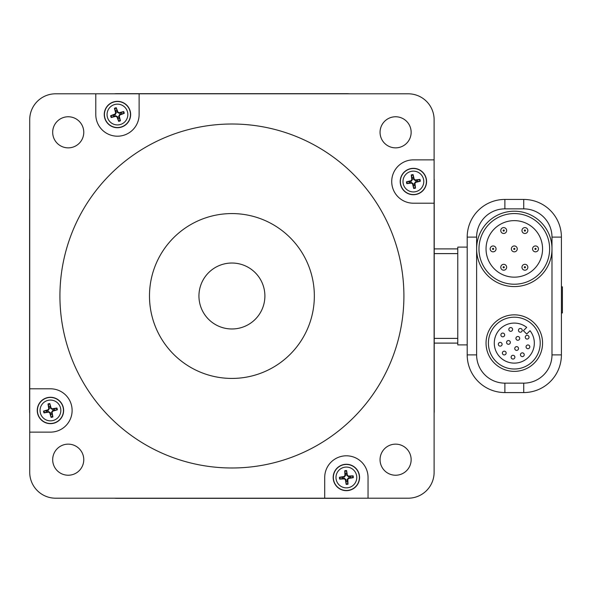 <?xml version="1.0" encoding="UTF-8"?>
<svg xmlns="http://www.w3.org/2000/svg" width="592" height="592" viewBox="0 0 592 592"><rect width="100%" height="100%" fill="white"/><g stroke="black" fill="none" stroke-linecap="round" stroke-linejoin="round"><path stroke-width="0.89" d="M314.345 296A82.436 82.436 0 0 1 190.698 367.388A82.436 82.436 0 0 1 190.698 224.612A82.436 82.436 0 0 1 314.345 296M434.114 119.71L434.114 472.29A25.907 25.907 0 0 1 408.206 498.198L55.626 498.198A25.907 25.907 0 0 1 29.718 472.29L29.718 119.71A25.907 25.907 0 0 1 55.626 93.802L408.206 93.802A25.907 25.907 0 0 1 434.114 119.71M264.89 296A32.974 32.974 0 0 1 218.426 326.088A32.974 32.974 0 0 1 236.534 263.351A32.974 32.974 0 0 1 264.89 296M413.29 177.674A3.863 3.863 0 0 0 412.143 177.881L411.27 174.943A23.539 2.05 82.3 0 0 411.825 179.62L411.055 180.73A23.539 2.05 167.6 0 0 406.467 181.825L409.523 181.633A3.863 3.863 0 0 0 409.723 182.773L411.388 182.469L413.194 183.735L413.675 188.456A6.926 6.926 0 0 0 415.495 188.13A23.539 2.05 -97.7 0 0 414.94 183.446L415.717 182.336A23.539 2.05 -12.4 0 0 420.305 181.248L417.249 181.441A3.863 3.863 0 0 0 417.042 180.294L415.384 180.597L413.579 179.339L413.098 174.618A6.926 6.926 0 0 0 411.27 174.943M409.723 182.773L406.793 183.646A23.539 2.05 -7.7 0 0 411.47 183.091L412.58 183.868A23.539 2.05 77.6 0 0 413.675 188.456M413.482 185.4A3.863 3.863 0 0 0 414.622 185.192L415.495 188.13M417.042 180.294L419.98 179.42A23.539 2.05 172.3 0 0 415.295 179.975L414.185 179.206A23.539 2.05 -102.4 0 0 413.098 174.618M411.077 168.55A13.187 13.187 0 0 1 425.781 186.029A13.187 13.187 0 0 1 403.293 190.025A13.187 13.187 0 0 1 411.077 168.55M412.143 177.881L412.446 179.539L411.188 181.344L409.523 181.633M414.622 185.192L414.319 183.535L415.584 181.729L417.249 181.441M346.557 473.615A3.863 3.863 0 0 0 345.402 473.733L344.744 470.744A23.539 2.05 86.4 0 0 344.958 475.45L344.107 476.501A23.539 2.05 171.7 0 0 339.453 477.263L342.524 477.293A3.863 3.863 0 0 0 342.642 478.44L344.322 478.262L346.031 479.646L346.165 484.389A6.926 6.926 0 0 0 348.015 484.197A23.539 2.05 -93.6 0 0 347.793 479.49L348.644 478.44A23.539 2.05 -8.3 0 0 353.298 477.677L350.235 477.648A3.863 3.863 0 0 0 350.116 476.501L348.436 476.678L346.727 475.295L346.586 470.551A6.926 6.926 0 0 0 344.744 470.744M342.642 478.44L339.645 479.106A23.539 2.05 -3.6 0 0 344.359 478.884L345.41 479.742A23.539 2.05 81.7 0 0 346.165 484.389M346.194 481.326A3.863 3.863 0 0 0 347.349 481.207L348.015 484.197M350.116 476.501L353.106 475.835A23.539 2.05 176.4 0 0 348.399 476.057L347.349 475.198A23.539 2.05 -98.3 0 0 346.586 470.551M345.01 464.35A13.187 13.187 0 0 1 358.426 482.843A13.187 13.187 0 0 1 335.701 485.211A13.187 13.187 0 0 1 345.01 464.35M345.402 473.733L345.587 475.413L344.204 477.122L342.524 477.293M347.349 481.207L347.171 479.527L348.555 477.818L350.235 477.648M116.831 110.719A3.863 3.863 0 0 0 115.729 111.074L114.463 108.284A23.539 2.05 74.5 0 0 115.647 112.843L115.033 114.049A23.539 2.05 159.8 0 0 110.637 115.751L113.634 115.151A3.863 3.863 0 0 0 113.997 116.254L115.595 115.729L117.556 116.735L118.674 121.345A6.926 6.926 0 0 0 120.442 120.775A23.539 2.05 -105.5 0 0 119.251 116.21L119.873 115.011A23.539 2.05 -20.2 0 0 124.268 113.301L121.264 113.908A3.863 3.863 0 0 0 120.909 112.806L119.303 113.331L117.342 112.325L116.224 107.714A6.926 6.926 0 0 0 114.463 108.284M113.997 116.254L111.2 117.519A23.539 2.05 -15.5 0 0 115.766 116.335L116.972 116.95A23.539 2.05 69.8 0 0 118.674 121.345M118.067 118.341A3.863 3.863 0 0 0 119.177 117.986L120.442 120.775M120.909 112.806L123.698 111.54A23.539 2.05 164.5 0 0 119.133 112.724L117.926 112.11A23.539 2.05 -110.2 0 0 116.224 107.714M113.398 101.979A13.187 13.187 0 0 1 130.344 117.297A13.187 13.187 0 0 1 108.602 124.313A13.187 13.187 0 0 1 113.398 101.979M115.729 111.074L116.254 112.68L115.248 114.641L113.634 115.151M119.177 117.986L118.652 116.38L119.651 114.419L121.264 113.908M50.15 406.615A3.863 3.863 0 0 0 49.025 406.874L48.004 403.981A23.539 2.05 79.4 0 0 48.788 408.635L48.07 409.782A23.539 2.05 164.7 0 0 43.549 411.1L46.59 410.759A3.863 3.863 0 0 0 46.849 411.884L48.5 411.499L50.364 412.668L51.082 417.36A6.926 6.926 0 0 0 52.888 416.946A23.539 2.05 -100.6 0 0 52.096 412.298L52.814 411.151A23.539 2.05 -15.3 0 0 57.343 409.827L54.294 410.175A3.863 3.863 0 0 0 54.035 409.042L52.392 409.427L50.52 408.258L49.809 403.566A6.926 6.926 0 0 0 48.004 403.981M46.849 411.884L43.963 412.905A23.539 2.05 -10.6 0 0 48.611 412.113L49.758 412.831A23.539 2.05 74.7 0 0 51.082 417.36M50.734 414.319A3.863 3.863 0 0 0 51.867 414.052L52.888 416.946M54.035 409.042L56.921 408.021A23.539 2.05 169.4 0 0 52.274 408.813L51.127 408.095A23.539 2.05 -105.3 0 0 49.809 403.566M47.486 397.609A13.187 13.187 0 0 1 63.055 414.326A13.187 13.187 0 0 1 40.796 419.454A13.187 13.187 0 0 1 47.486 397.609M49.025 406.874L49.41 408.517L48.241 410.382L46.59 410.759M51.867 414.052L51.482 412.409L52.651 410.545L54.294 410.175M29.718 388.796L50.446 388.796A21.667 21.667 0 0 1 72.113 410.463A21.667 21.667 0 0 1 50.446 432.13L29.718 432.13M139.12 93.802L139.12 114.53A21.667 21.667 0 0 1 117.453 136.197A21.667 21.667 0 0 1 95.786 114.53L95.786 93.802M434.114 203.204L413.386 203.204A21.667 21.667 0 0 1 391.719 181.537A21.667 21.667 0 0 1 413.386 159.87L434.114 159.87M324.712 498.198L324.712 477.47A21.667 21.667 0 0 1 346.379 455.803A21.667 21.667 0 0 1 368.046 477.47L368.046 498.198M411.144 459.688A15.547 15.547 0 0 1 395.604 475.235A15.547 15.547 0 0 1 380.057 459.688A15.547 15.547 0 0 1 395.604 444.141A15.547 15.547 0 0 1 411.144 459.688M83.768 459.688A15.547 15.547 0 0 1 60.451 473.149A15.547 15.547 0 0 1 60.451 446.227A15.547 15.547 0 0 1 83.768 459.688M411.144 132.312A15.547 15.547 0 0 1 395.604 147.859A15.547 15.547 0 0 1 380.057 132.312A15.547 15.547 0 0 1 395.604 116.765A15.547 15.547 0 0 1 411.144 132.312M83.768 132.312A15.547 15.547 0 0 1 68.228 147.859A15.547 15.547 0 0 1 52.681 132.312A15.547 15.547 0 0 1 68.228 116.765A15.547 15.547 0 0 1 83.768 132.312M403.907 296A171.991 171.991 0 0 1 145.921 444.947A171.991 171.991 0 0 1 145.921 147.053A171.991 171.991 0 0 1 403.907 296M434.114 413.423A21.667 21.667 0 0 0 434.232 411.174L434.232 180.826A21.667 21.667 0 0 0 434.114 178.577M114.485 498.198A21.667 21.667 0 0 0 116.742 498.316L347.082 498.316A21.667 21.667 0 0 0 349.339 498.198M29.718 178.577A21.667 21.667 0 0 0 29.6 180.826L29.6 411.174A21.667 21.667 0 0 0 29.718 413.423M349.339 93.802A21.667 21.667 0 0 0 347.082 93.684L116.742 93.684A21.667 21.667 0 0 0 114.485 93.802M457.779 248.899L434.232 248.899L434.232 180.826L434.232 248.899M434.232 343.101L457.779 343.101M434.232 253.605L457.779 253.605L457.779 338.395L434.232 338.395M527.849 230.54A2.945 2.945 0 0 0 523.432 227.987A2.945 2.945 0 0 0 523.432 233.085A2.945 2.945 0 0 0 527.849 230.54M506.648 230.54A2.945 2.945 0 0 0 502.238 227.987A2.945 2.945 0 0 0 502.238 233.085A2.945 2.945 0 0 0 506.648 230.54M517.253 248.899A2.945 2.945 0 0 0 512.835 246.346A2.945 2.945 0 0 0 512.835 251.445A2.945 2.945 0 0 0 517.253 248.899M496.052 248.899A2.945 2.945 0 0 0 491.634 246.346A2.945 2.945 0 0 0 491.634 251.445A2.945 2.945 0 0 0 496.052 248.899M506.648 267.251A2.945 2.945 0 0 0 502.238 264.705A2.945 2.945 0 0 0 502.238 269.804A2.945 2.945 0 0 0 506.648 267.251M527.849 267.251A2.945 2.945 0 0 0 523.432 264.705A2.945 2.945 0 0 0 523.432 269.804A2.945 2.945 0 0 0 527.849 267.251M538.446 248.899A2.945 2.945 0 0 0 534.028 246.346A2.945 2.945 0 0 0 534.028 251.445A2.945 2.945 0 0 0 538.446 248.899M542.568 343.101A28.261 28.261 0 0 0 500.173 318.629A28.261 28.261 0 0 0 500.173 367.58A28.261 28.261 0 0 0 542.568 343.101M540.215 343.101A25.907 25.907 0 0 1 501.35 365.538A25.907 25.907 0 0 1 501.35 320.672A25.907 25.907 0 0 1 540.215 343.101M526.695 327.383L523.387 330.691L526.717 334.021L530.032 330.713A20.017 20.017 0 0 1 518.725 362.63A20.017 20.017 0 0 1 494.779 338.691A20.017 20.017 0 0 1 526.695 327.383M506.145 353.047A1.887 1.887 0 0 0 503.318 351.411A1.887 1.887 0 0 0 503.318 354.675A1.887 1.887 0 0 0 506.145 353.047M514.885 357.176A1.887 1.887 0 0 0 512.058 355.54A1.887 1.887 0 0 0 512.058 358.804A1.887 1.887 0 0 0 514.885 357.176M524.238 354.719A1.887 1.887 0 0 0 521.411 353.091A1.887 1.887 0 0 0 521.411 356.354A1.887 1.887 0 0 0 524.238 354.719M529.818 346.831A1.887 1.887 0 0 0 526.998 345.203A1.887 1.887 0 0 0 526.998 348.466A1.887 1.887 0 0 0 529.818 346.831M518.525 348.51A1.887 1.887 0 0 0 515.699 346.875A1.887 1.887 0 0 0 515.699 350.138A1.887 1.887 0 0 0 518.525 348.51M519.702 338.38A1.887 1.887 0 0 0 516.875 336.744A1.887 1.887 0 0 0 516.875 340.008A1.887 1.887 0 0 0 519.702 338.38M510.341 342.428A1.887 1.887 0 0 0 507.514 340.792A1.887 1.887 0 0 0 507.514 344.056A1.887 1.887 0 0 0 510.341 342.428M502.105 344.263A1.887 1.887 0 0 0 499.278 342.635A1.887 1.887 0 0 0 499.278 345.898A1.887 1.887 0 0 0 502.105 344.263M504.658 334.939A1.887 1.887 0 0 0 501.831 333.311A1.887 1.887 0 0 0 501.831 336.574A1.887 1.887 0 0 0 504.658 334.939M512.605 329.433A1.887 1.887 0 0 0 509.779 327.805A1.887 1.887 0 0 0 509.779 331.069A1.887 1.887 0 0 0 512.605 329.433M522.225 330.329A1.887 1.887 0 0 0 519.406 328.693A1.887 1.887 0 0 0 519.406 331.957A1.887 1.887 0 0 0 522.225 330.329M529.026 337.196A1.887 1.887 0 0 0 526.199 335.568A1.887 1.887 0 0 0 526.199 338.831A1.887 1.887 0 0 0 529.026 337.196M561.408 312.931L562.4 312.931L562.4 286.839L561.408 286.839M467.199 344.892L457.779 344.892L457.779 247.108L467.199 247.108M561.408 237.118A37.681 37.681 0 0 0 523.728 199.437L504.887 199.437A37.681 37.681 0 0 0 467.199 237.118L467.199 354.882A37.681 37.681 0 0 0 504.887 392.563L523.728 392.563A37.681 37.681 0 0 0 561.408 354.882L561.408 237.118L551.988 237.118L551.988 354.882A28.261 28.261 0 0 1 523.728 383.142L504.887 383.142A28.261 28.261 0 0 1 476.619 354.882L476.619 237.118A28.261 28.261 0 0 1 504.887 208.858L523.728 208.858A28.261 28.261 0 0 1 551.988 237.118M514.307 284.227A35.328 35.328 0 0 1 483.708 231.228A35.328 35.328 0 0 1 544.899 231.228A35.328 35.328 0 0 1 514.307 284.227M514.307 286.58A37.681 37.681 0 0 0 546.941 230.051A37.681 37.681 0 0 0 481.673 230.051A37.681 37.681 0 0 0 514.307 286.58M542.568 248.899A28.261 28.261 0 0 1 500.173 273.371A28.261 28.261 0 0 1 500.173 224.42A28.261 28.261 0 0 1 542.568 248.899M347.082 93.684L116.742 93.684L347.082 93.684M29.6 180.826L29.6 411.174L29.6 180.826M116.742 498.316L347.082 498.316L116.742 498.316M411.359 175.417A6.445 6.445 0 0 1 413.186 175.099M407.266 183.564A6.445 6.445 0 0 1 406.941 181.737M406.467 181.825A6.926 6.926 0 0 0 406.793 183.646M415.414 187.649A6.445 6.445 0 0 1 413.586 187.975M419.499 179.509A6.445 6.445 0 0 1 419.824 181.337M420.305 181.248A6.926 6.926 0 0 0 419.98 179.42M411.566 171.303A10.39 10.39 0 0 1 423.768 181.108A10.39 10.39 0 0 1 414.282 191.889A10.39 10.39 0 0 1 403.085 182.891A10.39 10.39 0 0 1 411.566 171.303M411.107 168.713A13.024 13.024 0 0 0 403.418 189.921A13.024 13.024 0 0 0 425.626 185.977A13.024 13.024 0 0 0 411.107 168.713M414.185 179.206L413.579 179.339M415.295 179.975L415.384 180.597M411.825 179.62L412.446 179.539M411.055 180.73L411.188 181.344M412.58 183.868L413.194 183.735M415.717 182.336L415.584 181.729M414.94 183.446L414.319 183.535M411.47 183.091L411.388 182.469M344.796 471.225A6.445 6.445 0 0 1 346.638 471.032M340.134 479.054A6.445 6.445 0 0 1 339.941 477.211M339.453 477.263A6.926 6.926 0 0 0 339.645 479.106M347.963 483.716A6.445 6.445 0 0 1 346.113 483.908M352.625 475.887A6.445 6.445 0 0 1 352.817 477.737M353.298 477.677A6.926 6.926 0 0 0 353.106 475.835M345.299 467.132A10.39 10.39 0 0 1 356.761 477.788A10.39 10.39 0 0 1 346.527 487.86A10.39 10.39 0 0 1 336.004 478.084A10.39 10.39 0 0 1 345.299 467.132M345.025 464.52A13.024 13.024 0 0 0 335.834 485.114A13.024 13.024 0 0 0 358.271 482.776A13.024 13.024 0 0 0 345.025 464.52M347.349 475.198L346.727 475.295M348.399 476.057L348.436 476.678M344.958 475.45L345.587 475.413M344.107 476.501L344.204 477.122M345.41 479.742L346.031 479.646M348.644 478.44L348.555 477.818M347.793 479.49L347.171 479.527M344.359 478.884L344.322 478.262M114.611 108.743A6.445 6.445 0 0 1 116.38 108.173M111.666 117.371A6.445 6.445 0 0 1 111.096 115.603M110.637 115.751A6.926 6.926 0 0 0 111.2 117.519M120.294 120.309A6.445 6.445 0 0 1 118.526 120.886M123.232 111.688A6.445 6.445 0 0 1 123.802 113.457M124.268 113.301A6.926 6.926 0 0 0 123.698 111.54M114.263 104.643A10.39 10.39 0 0 1 127.68 112.695A10.39 10.39 0 0 1 119.747 124.668A10.39 10.39 0 0 1 107.426 117.275A10.39 10.39 0 0 1 114.263 104.643M113.449 102.135A13.024 13.024 0 0 0 108.721 124.187A13.024 13.024 0 0 0 130.181 117.26A13.024 13.024 0 0 0 113.449 102.135M117.926 112.11L117.342 112.325M119.133 112.724L119.303 113.331M115.647 112.843L116.254 112.68M115.033 114.049L115.248 114.641M116.972 116.95L117.556 116.735M119.873 115.011L119.651 114.419M119.251 116.21L118.652 116.38M115.766 116.335L115.595 115.729M48.107 404.462A6.445 6.445 0 0 1 49.92 404.04M44.437 412.802A6.445 6.445 0 0 1 44.023 410.989M43.549 411.1A6.926 6.926 0 0 0 43.963 412.905M52.777 416.472A6.445 6.445 0 0 1 50.971 416.886M56.447 408.125A6.445 6.445 0 0 1 56.869 409.938M57.343 409.827A6.926 6.926 0 0 0 56.921 408.021M48.115 400.34A10.39 10.39 0 0 1 60.791 409.509A10.39 10.39 0 0 1 51.859 420.757A10.39 10.39 0 0 1 40.226 412.343A10.39 10.39 0 0 1 48.115 400.34M47.523 397.772A13.024 13.024 0 0 0 40.915 419.336A13.024 13.024 0 0 0 62.893 414.282A13.024 13.024 0 0 0 47.523 397.772M51.127 408.095L50.52 408.258M52.274 408.813L52.392 409.427M48.788 408.635L49.41 408.517M48.07 409.782L48.241 410.382M49.758 412.831L50.364 412.668M52.814 411.151L52.651 410.545M52.096 412.298L51.482 412.409M48.611 412.113L48.5 411.499M525.496 230.54A0.592 0.592 0 0 1 524.608 231.05A0.592 0.592 0 0 1 524.608 230.029A0.592 0.592 0 0 1 525.496 230.54M504.295 230.54A0.592 0.592 0 0 1 503.415 231.05A0.592 0.592 0 0 1 503.415 230.029A0.592 0.592 0 0 1 504.295 230.54M514.892 248.899A0.592 0.592 0 0 1 514.011 249.402A0.592 0.592 0 0 1 514.011 248.388A0.592 0.592 0 0 1 514.892 248.899M493.698 248.899A0.592 0.592 0 0 1 492.818 249.402A0.592 0.592 0 0 1 492.818 248.388A0.592 0.592 0 0 1 493.698 248.899M504.295 267.251A0.592 0.592 0 0 1 503.415 267.762A0.592 0.592 0 0 1 503.415 266.74A0.592 0.592 0 0 1 504.295 267.251M525.496 267.251A0.592 0.592 0 0 1 524.608 267.762A0.592 0.592 0 0 1 524.608 266.74A0.592 0.592 0 0 1 525.496 267.251M536.093 248.899A0.592 0.592 0 0 1 535.212 249.402A0.592 0.592 0 0 1 535.212 248.388A0.592 0.592 0 0 1 536.093 248.899M523.728 199.437L523.728 208.858M551.988 354.882L561.408 354.882M523.728 383.142L523.728 392.563M504.887 383.142L504.887 392.563M476.619 354.882L467.199 354.882M476.619 237.118L467.199 237.118M504.887 208.858L504.887 199.437"/></g></svg>
